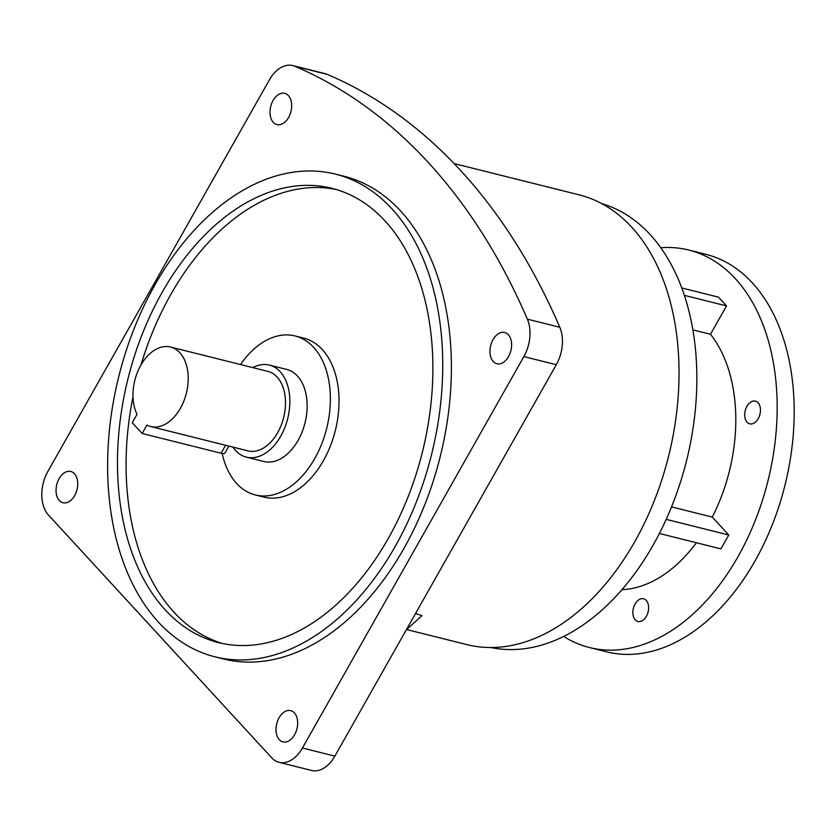 <?xml version="1.0" encoding="UTF-8"?>
<svg xmlns="http://www.w3.org/2000/svg" width="836" height="836" viewBox="0 0 836 836"><rect width="100%" height="100%" fill="white"/><g stroke="black" fill="none" stroke-linecap="round" stroke-linejoin="round"><path stroke-width="1.25" d="M746.924 406.327A11.704 7.587 104 0 1 755.42 401.123A11.704 7.587 104 0 1 758.231 418.627A11.704 7.587 104 0 1 749.735 423.831A11.704 7.587 104 0 1 746.924 406.327M635.088 603.989A11.704 7.587 104 0 1 643.584 598.785A11.704 7.587 104 0 1 646.395 616.289A11.704 7.587 104 0 1 637.899 621.493A11.704 7.587 104 0 1 635.088 603.989M252.796 367.621A47.443 30.744 104 0 1 269.401 365.102A47.443 30.744 104 0 1 280.185 371.717A47.443 30.744 104 0 1 284.804 427.645A47.443 30.744 104 0 1 246.369 457.146A47.443 30.744 104 0 1 235.595 450.531A47.443 30.744 104 0 1 232.91 447.114M269.401 365.102L286.696 369.428A47.443 30.744 104 0 1 297.48 376.054A47.443 30.744 104 0 1 302.099 431.982A47.443 30.744 104 0 1 263.674 461.472L246.369 457.146M137.01 414.353A40.974 26.553 104 0 1 139.413 367.882A40.974 26.553 104 0 1 170.544 347.034A40.974 26.553 104 0 1 179.855 352.75A40.974 26.553 104 0 1 183.847 401.061A40.974 26.553 104 0 1 150.647 426.527A40.974 26.553 104 0 1 146.906 425.116L142.162 433.487L132.266 422.723L137.01 414.353M170.544 347.034L267.834 371.383A40.974 26.553 104 0 1 277.144 377.088A40.974 26.553 104 0 1 281.136 425.399A40.974 26.553 104 0 1 247.947 450.876L150.647 426.527M228.886 446.1L225.051 452.893A10.241 3.062 -150.5 0 1 221.08 453.227L142.162 433.487M222.167 453.457A81.938 53.107 -76 0 0 255.293 494.943A81.938 53.107 -76 0 0 314.775 458.494A81.938 53.107 -76 0 0 295.077 335.957A81.938 53.107 -76 0 0 240.507 364.538M255.293 494.943L263.946 497.106A81.938 53.107 -76 0 0 323.417 460.657A81.938 53.107 -76 0 0 303.719 338.12L295.077 335.957M294.397 712.889A16.093 10.429 -76 0 0 290.74 710.642A16.093 10.429 -76 0 0 277.698 720.653A16.093 10.429 -76 0 0 279.266 739.63A16.093 10.429 -76 0 0 282.923 741.877A16.093 10.429 -76 0 0 295.965 731.866A16.093 10.429 -76 0 0 294.397 712.889M493 339.667A16.093 10.429 -76 0 0 496.866 363.733A16.093 10.429 -76 0 0 508.549 356.575A16.093 10.429 -76 0 0 504.683 332.509A16.093 10.429 -76 0 0 493 339.667M273.267 122.338A16.093 10.429 -76 0 0 276.925 124.585A16.093 10.429 -76 0 0 289.967 114.574A16.093 10.429 -76 0 0 288.399 95.597A16.093 10.429 -76 0 0 284.742 93.36A16.093 10.429 -76 0 0 271.7 103.361A16.093 10.429 -76 0 0 273.267 122.338M74.665 495.57A16.093 10.429 -76 0 0 70.799 471.494A16.093 10.429 -76 0 0 59.116 478.652A16.093 10.429 -76 0 0 62.982 502.729A16.093 10.429 -76 0 0 74.665 495.57M140.97 364.956A234.122 151.744 104 0 1 170.722 294.627A234.122 151.744 104 0 1 336.312 189.511M388.291 538.436A234.122 151.744 -76 0 0 332.007 188.33A234.122 151.744 -76 0 0 162.079 292.464A234.122 151.744 -76 0 0 218.363 642.57A234.122 151.744 -76 0 0 388.291 538.436M155.005 284.783A248.752 161.223 -76 0 0 214.81 656.772A248.752 161.223 -76 0 0 395.355 546.127A248.752 161.223 -76 0 0 335.56 174.139A248.752 161.223 -76 0 0 155.005 284.783M214.81 656.772L223.452 658.935A248.752 161.223 -76 0 0 404.007 548.291A248.752 161.223 -76 0 0 344.213 176.302L335.56 174.139M563.631 636.415A204.862 132.778 -76 0 0 589.453 647.534L606.476 651.798A204.862 132.778 -76 0 0 755.169 560.674A204.862 132.778 -76 0 0 705.918 254.332L688.895 250.069A204.862 132.778 -76 0 0 660.879 247.728M589.453 647.534A204.862 132.778 -76 0 0 738.146 556.41A204.862 132.778 -76 0 0 688.895 250.069M490.742 647.503A228.855 148.327 -76 0 0 653.261 544.884A228.855 148.327 -76 0 0 601.805 203.618M406.609 629.539L466.655 644.566A231.781 150.219 -76 0 0 634.89 541.467A231.781 150.219 -76 0 0 579.17 194.861L454.178 163.595M415.523 613.551L422.002 615.63L406.327 629.801M659.395 533.483L720.914 548.876L728.762 535.019L712.262 517.076A143.405 92.942 -76 0 0 710.485 334.275L692.971 329.896M712.262 517.076L671.548 506.888M222.71 643.563A234.122 151.744 104 0 1 133.008 396.797M292.757 65.563L325.183 73.672A32.196 20.869 104 0 1 327.21 74.352L294.784 66.243A32.196 20.869 -76 0 0 292.757 65.563A32.196 20.869 -76 0 0 269.391 79.88L47.945 471.285A32.196 20.869 -76 0 0 48.363 514.934L271.752 757.834A32.196 20.869 -76 0 0 279.067 762.327A32.196 20.869 -76 0 0 302.433 748.001L523.879 356.596A32.196 20.869 -76 0 0 527.38 319.164A812.111 526.346 -76 0 0 294.784 66.243M527.38 319.164L559.817 327.273A812.111 526.346 -76 0 0 327.21 74.352M559.817 327.273A32.196 20.869 104 0 1 556.306 364.715L523.879 356.596M302.433 748.001L334.86 756.12L556.306 364.715M334.86 756.12A32.196 20.869 104 0 1 311.494 770.437L279.067 762.327M621.921 589.673A143.405 92.942 -76 0 0 696.388 542.742M710.485 334.275L726.536 305.913L718.469 297.146L681.883 287.992M728.762 535.019L666.198 519.365M726.536 305.913L684.475 295.39M221.08 453.227L225.584 445.274"/></g></svg>
